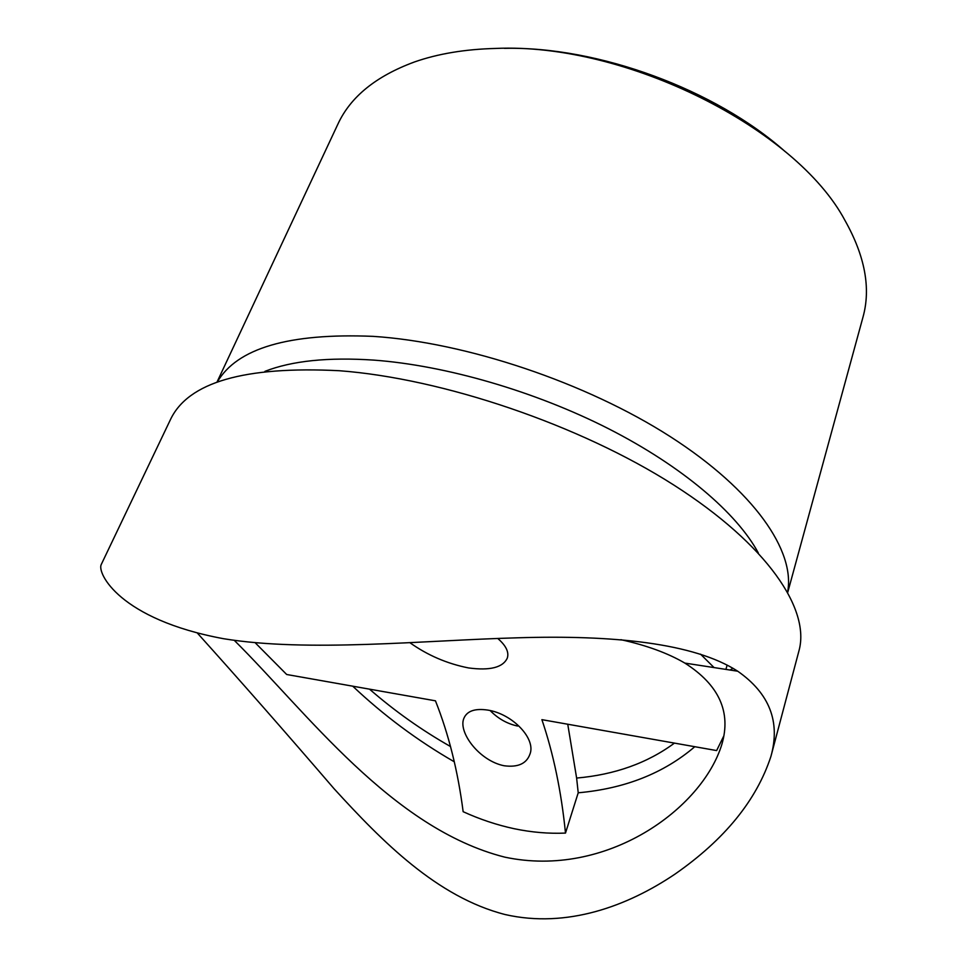 <?xml version="1.0" encoding="UTF-8"?>
<svg xmlns="http://www.w3.org/2000/svg" width="967" height="967" viewBox="0 0 967 967"><rect width="100%" height="100%" fill="white"/><g stroke="black" fill="none" stroke-linecap="round" stroke-linejoin="round"><path stroke-width="1.45" d="M504.423 48.35C597.836 46.223 715.483 89.496 785.24 151.674M787.779 592.239L862.951 317.261C871.025 288.396 865.03 256.11 844.965 220.428C796.192 128.708 626.278 42.56 495.793 48.435C465.054 49.22 437.918 53.741 414.384 61.997C375.97 76.175 350.489 96.869 337.918 124.09L216.946 382.219M504.121 765.755C479.451 760.896 458.177 732.515 463.761 718.602C466.831 711.011 474.845 708.17 487.827 710.092C512.679 713.924 536.467 739.042 529.819 754.478C526.326 763.785 517.756 767.544 504.121 765.755M517.587 726.048C507.192 723.799 498.053 718.638 490.16 710.564M497.727 638.438C506.019 645.605 509.21 652.169 507.288 658.116C502.9 667.52 489.979 670.796 468.536 667.931C447.105 663.688 427.523 655.251 409.803 642.632M264.934 371.352C291.937 360.8 328.272 357.053 373.951 360.123C445.739 365.441 534.691 391.176 608.63 428.768C682.509 466.469 736.902 513.199 758.285 552.87M217.237 382.11C236.988 348.168 288.94 332.914 373.081 336.359C466.106 342.33 586.256 382.654 670.373 436.697C754.647 490.849 795.406 551.238 787.621 591.973M450.513 746.536C421.733 730.218 394.741 711.096 369.527 689.157M771.219 755.312L798.96 650.827C810.479 609.597 767.846 545.05 673.673 484.95C579.729 424.948 443.055 378.508 339.344 370.724C244.421 365.937 188.13 382.231 170.458 419.581L101.197 564.619C97.038 572.984 119.34 619.376 223.534 638.703C308.038 652.532 422.772 640.384 517.708 637.797C613.102 634.872 693.98 642.995 737.736 671.219C769.514 693.436 780.574 721.829 770.929 756.399C756.508 800.374 724.537 839.61 675.039 874.083C627.692 906.055 566.988 928.598 505.209 914.564C437.036 897.122 382.243 841.483 334.062 788.709C285.41 732.128 239.901 680.309 197.522 633.24M694.802 746.705C663.749 773.249 624.887 788.613 578.218 792.795L565.49 833.083C548.76 833.808 531.681 832.357 514.263 828.731C496.845 824.984 479.801 819.303 463.145 811.688C457.923 771.158 448.7 734.195 435.452 700.821L286.679 674.495L255.215 642.777M454.285 761.791C417.599 740.662 383.742 715.459 352.737 686.183M234.292 640.359C306.43 711.772 391.635 828.489 504.859 857.161C606.454 878.689 702.332 808.763 721.902 744.215C731.33 711.93 718.989 684.878 684.866 663.096C667.859 653.148 646.536 645.352 620.899 639.683M700.531 654.139L714.057 667.581M723.763 736.008L716.632 750.573L541.895 719.653C553.462 753.74 561.331 791.55 565.49 833.083M674.446 743.103C647.419 763.06 614.807 774.712 576.622 778.06L578.218 792.795M567.75 724.235L576.622 778.06M733.01 668.306L730.012 670.034M684.866 663.096L737.736 671.219M725.903 669.406L727.136 665.066"/></g></svg>

